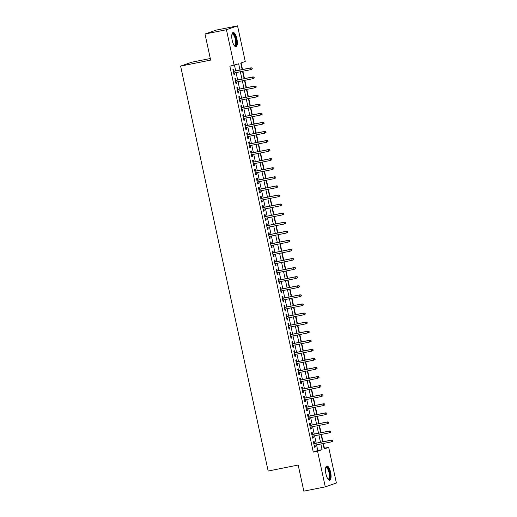 <?xml version="1.0" encoding="UTF-8"?>
<svg xmlns="http://www.w3.org/2000/svg" width="517" height="517" viewBox="0 0 517 517"><rect width="100%" height="100%" fill="white"/><g stroke="black" fill="none" stroke-linecap="round" stroke-linejoin="round"><path stroke-width="0.78" d="M325.936 473.947A7.251 2.462 -101.3 0 1 326.86 466.017A7.251 2.462 -101.3 0 1 330.622 472.312A7.251 2.462 -101.3 0 1 329.697 480.241A7.251 2.462 -101.3 0 1 325.936 473.947M232.204 40.41A7.251 2.462 -101.3 0 1 233.128 32.481A7.251 2.462 -101.3 0 1 236.889 38.775A7.251 2.462 -101.3 0 1 235.965 46.704A7.251 2.462 -101.3 0 1 232.204 40.41M210.29 58.511L191.723 62.214L180.614 66.098L268.161 471.032L298.186 465.048L303.834 491.15L325.277 486.872L317.574 451.238L322.078 449.667L320.85 443.993M180.614 66.098L210.639 60.108L204.997 34.006L216.106 30.128L237.549 25.85L245.252 61.484L240.748 63.061L242.163 69.595M324.049 448.329L324.392 448.213L323.371 443.489M323.002 441.776L321.406 434.409M321.038 432.697L319.448 425.329M319.073 423.617L317.483 416.25M317.115 414.537L315.519 407.17M315.15 405.457L313.554 398.09M313.186 396.377L311.596 389.01M311.221 387.298L309.631 379.93M309.263 378.224L307.667 370.857M307.298 369.144L305.702 361.777M305.334 360.065L303.744 352.697M303.369 350.985L301.779 343.618M301.411 341.905L299.815 334.538M299.446 332.825L297.85 325.458M297.482 323.745L295.892 316.378M295.517 314.666L293.927 307.298M293.559 305.586L291.963 298.219M291.594 296.506L289.998 289.139M289.63 287.426L288.04 280.059M287.665 278.346L286.075 270.979M285.707 269.267L284.111 261.899M283.743 260.193L282.146 252.826M281.778 251.113L280.188 243.746M279.813 242.034L278.224 234.666M277.855 232.954L276.259 225.586M275.891 223.874L274.294 216.507M273.926 214.794L272.336 207.427M271.961 205.714L270.372 198.347M270.003 196.634L268.407 189.267M268.039 187.555L266.442 180.187M266.074 178.475L264.484 171.108M264.109 169.395L262.52 162.028M262.145 160.315L260.555 152.948M260.187 151.235L258.59 143.868M258.222 142.162L256.632 134.795M256.258 133.082L254.668 125.715M254.293 124.002L252.703 116.635M252.335 114.923L250.739 107.555M250.37 105.843L248.774 98.476M248.406 96.763L246.816 89.396M246.441 87.683L244.851 80.316M244.483 78.603L242.887 71.236M242.518 69.524L241.096 62.938M324.392 448.213L328.683 447.36L336.386 482.994L325.277 486.872M314.569 443.457L314.149 441.537L313.399 441.796L314.575 447.244L315.331 446.985L314.937 445.169M312.604 434.377L312.19 432.458L311.434 432.723L312.617 438.17L313.367 437.905L312.972 436.089M310.639 425.297L310.226 423.378L309.476 423.643L310.652 429.091L311.402 428.826L311.008 427.01M308.675 416.224L308.261 414.298L307.512 414.563L308.688 420.011L309.437 419.746L309.05 417.93M306.717 407.144L306.297 405.218L305.547 405.483L306.723 410.931L307.479 410.666L307.085 408.85M304.752 398.064L304.339 396.138L303.582 396.403L304.765 401.851L305.515 401.586L305.12 399.777M302.788 388.984L302.374 387.059L301.624 387.323L302.8 392.771L303.55 392.506L303.156 390.697M300.823 379.905L300.409 377.979L299.66 378.244L300.836 383.692L301.585 383.427L301.198 381.617M298.865 370.825L298.445 368.905L297.695 369.164L298.871 374.612L299.627 374.347L299.233 372.537M296.9 361.745L296.48 359.826L295.73 360.084L296.913 365.532L297.663 365.273L297.269 363.457M294.936 352.665L294.522 350.746L293.772 351.004L294.948 356.452L295.698 356.194L295.304 354.378M292.971 343.585L292.557 341.666L291.808 341.924L292.984 347.372L293.734 347.114L293.346 345.298M291.013 334.505L290.593 332.586L289.843 332.845L291.019 338.292L291.769 338.034L291.381 336.218M289.048 325.426L288.628 323.506L287.879 323.765L289.061 329.213L289.811 328.954L289.417 327.138M287.084 316.346L286.67 314.426L285.92 314.691L287.097 320.139L287.846 319.874L287.452 318.058M285.119 307.266L284.705 305.347L283.956 305.612L285.132 311.06L285.882 310.795L285.494 308.979M283.161 298.193L282.741 296.267L281.991 296.532L283.167 301.98L283.917 301.715L283.529 299.899M281.196 289.113L280.776 287.187L280.027 287.452L281.209 292.9L281.959 292.635L281.565 290.819M279.232 280.033L278.818 278.107L278.068 278.372L279.245 283.82L279.994 283.555L279.6 281.746M277.267 270.953L276.853 269.027L276.104 269.292L277.28 274.74L278.03 274.475L277.642 272.666M275.303 261.873L274.889 259.948L274.139 260.213L275.315 265.66L276.065 265.395L275.677 263.586M273.344 252.794L272.924 250.874L272.175 251.133L273.357 256.581L274.107 256.316L273.713 254.506M271.38 243.714L270.966 241.794L270.217 242.053L271.393 247.501L272.142 247.242L271.748 245.426M269.415 234.634L269.002 232.715L268.252 232.973L269.428 238.421L270.178 238.163L269.784 236.347M267.451 225.554L267.037 223.635L266.287 223.893L267.463 229.341L268.213 229.083L267.825 227.267M265.492 216.474L265.072 214.555L264.323 214.813L265.505 220.261L266.255 220.003L265.861 218.187M263.528 207.395L263.114 205.475L262.365 205.734L263.541 211.182L264.29 210.923L263.896 209.107M261.563 198.315L261.15 196.395L260.4 196.66L261.576 202.102L262.326 201.843L261.932 200.027M259.599 189.235L259.185 187.316L258.435 187.581L259.612 193.028L260.361 192.763L259.973 190.947M257.64 180.162L257.22 178.236L256.471 178.501L257.653 183.949L258.403 183.684L258.009 181.868M255.676 171.082L255.262 169.156L254.506 169.421L255.689 174.869L256.438 174.604L256.044 172.788M253.711 162.002L253.298 160.076L252.548 160.341L253.724 165.789L254.474 165.524L254.08 163.715M251.747 152.922L251.333 150.996L250.583 151.261L251.76 156.709L252.509 156.444L252.122 154.635M249.789 143.842L249.368 141.916L248.619 142.181L249.795 147.629L250.551 147.364L250.157 145.555M247.824 134.763L247.41 132.843L246.654 133.102L247.837 138.55L248.587 138.285L248.192 136.475M245.859 125.683L245.446 123.763L244.696 124.022L245.872 129.47L246.622 129.211L246.228 127.395M243.895 116.603L243.481 114.684L242.732 114.942L243.908 120.39L244.657 120.131L244.27 118.315M241.937 107.523L241.517 105.604L240.767 105.862L241.943 111.31L242.699 111.052L242.305 109.236M239.972 98.443L239.558 96.524L238.802 96.782L239.985 102.23L240.735 101.972L240.34 100.156M238.007 89.363L237.594 87.444L236.844 87.703L238.02 93.15L238.77 92.892L238.376 91.076M236.043 80.284L235.629 78.364L234.88 78.629L236.056 84.071L236.805 83.812L236.418 81.996M239.998 70.028L238.647 63.791L229.858 66.221L313.283 452.091L317.787 450.52L316.559 444.846M316.191 443.134L314.601 435.766M314.226 434.054L312.636 426.687M312.268 424.974L310.672 417.607M310.303 415.894L308.707 408.527M308.339 406.814L306.749 399.447M306.374 397.741L304.784 390.367M304.416 388.661L302.82 381.294M302.451 379.581L300.855 372.214M300.487 370.502L298.897 363.134M298.522 361.422L296.932 354.055M296.564 352.342L294.968 344.975M294.6 343.262L293.003 335.895M292.635 334.182L291.045 326.815M290.67 325.103L289.081 317.735M288.706 316.023L287.116 308.655M286.748 306.943L285.151 299.576M284.783 297.863L283.193 290.496M282.818 288.783L281.229 281.416M280.854 279.71L279.264 272.336M278.896 270.63L277.299 263.263M276.931 261.55L275.335 254.183M274.966 252.47L273.377 245.103M273.002 243.391L271.412 236.023M271.044 234.311L269.447 226.944M269.079 225.231L267.483 217.864M267.115 216.151L265.525 208.784M265.15 207.071L263.56 199.704M263.192 197.992L261.596 190.624M261.227 188.912L259.631 181.545M259.263 179.832L257.673 172.465M257.298 170.752L255.708 163.385M255.34 161.679L253.744 154.305M253.375 152.599L251.779 145.232M251.411 143.519L249.821 136.152M249.446 134.439L247.856 127.072M247.488 125.36L245.892 117.992M245.523 116.28L243.927 108.913M243.559 107.2L241.969 99.833M241.594 98.12L240.004 90.753M239.636 89.04L238.04 81.673M237.671 79.961L236.075 72.593M235.707 70.881L234.492 65.245M234.085 71.204L233.665 69.284L232.915 69.549L234.091 74.997L234.847 74.732L234.453 72.916M204.997 34.006L226.44 29.727L237.549 25.85M313.283 452.091L317.574 451.238M234.143 65.368L226.44 29.727M320.482 442.281L318.886 434.913M318.517 433.201L316.927 425.834M316.553 424.121L314.963 416.754M314.594 415.041L312.998 407.674M312.63 405.961L311.034 398.594M310.665 396.882L309.076 389.514M308.701 387.802L307.111 380.434M306.743 378.722L305.146 371.355M304.778 369.642L303.182 362.275M302.813 360.562L301.224 353.195M300.849 351.489L299.259 344.122M298.884 342.409L297.294 335.042M296.926 333.329L295.33 325.962M294.961 324.249L293.365 316.882M292.997 315.17L291.407 307.802M291.032 306.09L289.442 298.723M289.074 297.01L287.478 289.643M287.109 287.93L285.513 280.563M285.145 278.85L283.555 271.483M283.18 269.771L281.591 262.403M281.222 260.691L279.626 253.324M279.258 251.611L277.661 244.244M277.293 242.531L275.703 235.164M275.328 233.458L273.739 226.091M273.37 224.378L271.774 217.011M271.406 215.298L269.809 207.931M269.441 206.218L267.851 198.851M267.476 197.139L265.887 189.771M265.518 188.059L263.922 180.692M263.554 178.979L261.957 171.612M261.589 169.899L259.999 162.532M259.624 160.819L258.035 153.452M257.666 151.739L256.07 144.372M255.702 142.66L254.105 135.292M253.737 133.58L252.147 126.213M251.773 124.5L250.183 117.133M249.814 115.427L248.218 108.059M247.85 106.347L246.254 98.98M245.885 97.267L244.295 89.9M243.921 88.187L242.331 80.82M241.962 79.107L240.366 71.74M323.015 443.56L324.178 448.93L328.683 447.36M242.531 71.307L244.127 78.674M244.496 80.387L246.092 87.754M246.46 89.467L248.05 96.834M248.425 98.547L250.015 105.914M250.383 107.626L251.979 114.994M252.348 116.706L253.944 124.074M254.312 125.786L255.902 133.153M256.277 134.859L257.867 142.227M258.235 143.939L259.831 151.307M260.2 153.019L261.796 160.386M262.164 162.099L263.754 169.466M264.129 171.179L265.719 178.546M266.087 180.259L267.683 187.626M268.052 189.338L269.648 196.706M270.016 198.418L271.606 205.785M271.981 207.498L273.571 214.865M273.939 216.578L275.535 223.945M275.904 225.658L277.5 233.025M277.868 234.737L279.458 242.105M279.833 243.817L281.422 251.184M281.797 252.891L283.387 260.258M283.755 261.97L285.352 269.338M285.72 271.05L287.316 278.417M287.685 280.13L289.274 287.497M289.649 289.21L291.239 296.577M291.607 298.29L293.204 305.657M293.572 307.369L295.168 314.737M295.537 316.449L297.126 323.816M297.501 325.529L299.091 332.896M299.459 334.609L301.056 341.976M301.424 343.689L303.02 351.056M303.389 352.768L304.978 360.136M305.353 361.848L306.943 369.216M307.311 370.922L308.907 378.289M309.276 380.001L310.872 387.369M311.24 389.081L312.83 396.449M313.205 398.161L314.795 405.528M315.163 407.241L316.759 414.608M317.128 416.321L318.724 423.688M319.092 425.401L320.682 432.768M321.057 434.48L322.647 441.848M317.787 450.52L322.078 449.667M234.072 74.887L234.847 74.732M236.036 83.967L236.805 83.812M237.994 93.047L238.77 92.892M239.959 102.127L240.735 101.972M241.924 111.207L242.699 111.052M243.888 120.287L244.657 120.131M245.846 129.36L246.622 129.211M247.811 138.44L248.587 138.285M249.776 147.519L250.551 147.364M251.74 156.599L252.509 156.444M253.698 165.679L254.474 165.524M255.663 174.759L256.438 174.604M257.628 183.839L258.403 183.684M259.592 192.919L260.361 192.763M261.55 201.998L262.326 201.843M263.515 211.078L264.29 210.923M265.48 220.158L266.255 220.003M267.444 229.238L268.213 229.083M269.402 238.318L270.178 238.163M271.367 247.391L272.142 247.242M273.331 256.471L274.107 256.316M275.296 265.551L276.065 265.395M277.254 274.63L278.03 274.475M279.219 283.71L279.994 283.555M281.183 292.79L281.959 292.635M283.148 301.87L283.917 301.715M285.106 310.95L285.882 310.795M287.071 320.029L287.846 319.874M289.035 329.109L289.811 328.954M291 338.189L291.769 338.034M292.958 347.269L293.734 347.114M294.923 356.349L295.698 356.194M296.887 365.422L297.663 365.273M298.852 374.502L299.627 374.347M300.816 383.582L301.585 383.427M302.775 392.661L303.55 392.506M304.739 401.741L305.515 401.586M306.704 410.821L307.479 410.666M308.668 419.901L309.437 419.746M310.627 428.981L311.402 428.826M312.591 438.061L313.367 437.905M314.556 447.14L315.331 446.985M252.315 68.916L252.122 68.005L252.315 68.916L250.861 69.646L233.678 73.071M252.018 69.019L250.861 69.646L250.506 68.011L251.042 67.824L233.309 71.359M251.818 68.115L250.506 68.011L233.322 71.436M252.122 68.005L251.042 67.824M231.991 34.096A6.275 2.126 -101.3 0 1 235.888 39.021A6.275 2.126 -101.3 0 1 234.291 45.651M234.169 45.483A5.81 1.971 78.7 0 0 234.569 45.515A5.81 1.971 78.7 0 0 235.306 39.163A5.81 1.971 78.7 0 0 232.295 34.116A5.81 1.971 78.7 0 0 231.939 34.303M235.552 46.685A7.206 2.443 78.7 0 0 236.185 38.917A7.206 2.443 78.7 0 0 232.753 32.655M325.723 467.633A6.275 2.126 -101.3 0 1 328.915 470.153A6.275 2.126 -101.3 0 1 329.756 478.219A6.275 2.126 -101.3 0 1 328.024 479.188M327.907 479.02A5.81 1.971 78.7 0 0 328.301 479.052A5.81 1.971 78.7 0 0 329.167 477.941A5.81 1.971 78.7 0 0 328.702 471.375A5.81 1.971 78.7 0 0 326.027 467.652A5.81 1.971 78.7 0 0 325.678 467.84M329.284 480.228A7.206 2.443 78.7 0 0 330.079 478.955A7.206 2.443 78.7 0 0 329.613 471.226A7.206 2.443 78.7 0 0 326.486 466.192M254.28 77.996L254.08 77.085L254.28 77.996L252.819 78.726L235.642 82.151M253.976 78.099L252.819 78.726L252.47 77.091L253.007 76.904L235.274 80.439M253.782 77.188L252.47 77.091L235.287 80.516M254.08 77.085L253.007 76.904M256.238 87.076L256.044 86.165L256.238 87.076L254.784 87.806L237.607 91.231M255.941 87.179L254.784 87.806L254.429 86.171L254.971 85.984L237.232 89.519M255.747 86.268L254.429 86.171L237.251 89.596M256.044 86.165L254.971 85.984M258.203 96.156L258.009 95.244L258.203 96.156L256.749 96.886L239.565 100.311M257.905 96.259L256.749 96.886L256.393 95.251L256.936 95.063L239.197 98.598M257.705 95.348L256.393 95.251L239.216 98.676M258.009 95.244L256.936 95.063M260.167 105.229L259.973 104.324L260.167 105.229L258.713 105.966L241.529 109.391M259.87 105.339L258.713 105.966L258.358 104.331L258.894 104.143L241.161 107.678M259.67 104.428L258.358 104.331L241.174 107.756M259.973 104.324L258.894 104.143M262.132 114.309L261.932 113.404L262.132 114.309L260.671 115.045L243.494 118.471M261.828 114.419L260.671 115.045L260.322 113.41L260.859 113.223L243.126 116.758M261.634 113.507L260.322 113.41L243.139 116.836M261.932 113.404L260.859 113.223M264.097 123.389L263.896 122.484L264.097 123.389L262.636 124.125L245.459 127.55M263.793 123.498L262.636 124.125L262.281 122.49L262.823 122.303L245.084 125.838M263.599 122.587L262.281 122.49L245.103 125.915M263.896 122.484L262.823 122.303M266.055 132.468L265.861 131.564L266.055 132.468L264.601 133.205L247.417 136.63M265.757 132.572L264.601 133.205L264.245 131.57L264.788 131.376L247.048 134.918M265.557 131.667L264.245 131.57L247.068 134.995M265.861 131.564L264.788 131.376M268.019 141.548L267.825 140.643L268.019 141.548L266.565 142.278L249.381 145.71M267.722 141.652L266.565 142.278L266.21 140.65L266.753 140.456L249.013 143.997M267.522 140.747L266.21 140.65L249.032 144.075M267.825 140.643L266.753 140.456M269.984 150.628L269.784 149.723L269.984 150.628L268.523 151.358L251.346 154.79M269.68 150.731L268.523 151.358L268.174 149.73L268.711 149.536L250.978 153.077M269.486 149.827L268.174 149.73L250.991 153.155M269.784 149.723L268.711 149.536M271.948 159.708L271.748 158.803L271.948 159.708L270.488 160.438L253.311 163.863M271.645 159.811L270.488 160.438L270.132 158.803L270.675 158.616L252.936 162.157M271.451 158.906L270.132 158.803L252.955 162.235M271.748 158.803L270.675 158.616M273.907 168.788L273.713 167.876L273.907 168.788L272.453 169.518L255.269 172.943M273.609 168.891L272.453 169.518L272.097 167.883L272.64 167.695L254.9 171.23M273.409 167.986L272.097 167.883L254.92 171.308M273.713 167.876L272.64 167.695M275.871 177.867L275.677 176.956L275.871 177.867L274.417 178.598L257.233 182.023M275.574 177.971L274.417 178.598L274.062 176.963L274.605 176.775L256.865 180.31M275.374 177.066L274.062 176.963L256.884 180.388M275.677 176.956L274.605 176.775M277.836 186.947L277.635 186.036L277.836 186.947L276.375 187.677L259.198 191.103M277.532 187.051L276.375 187.677L276.026 186.042L276.563 185.855L258.83 189.39M277.338 186.146L276.026 186.042L258.843 189.468M277.635 186.036L276.563 185.855M279.8 196.027L279.6 195.116L279.8 196.027L278.34 196.757L261.163 200.182M279.497 196.13L278.34 196.757L277.984 195.122L278.527 194.935L260.788 198.47M279.303 195.219L277.984 195.122L260.807 198.547M279.6 195.116L278.527 194.935M281.759 205.107L281.565 204.196L281.759 205.107L280.304 205.837L263.121 209.262M281.461 205.21L280.304 205.837L279.949 204.202L280.492 204.015L262.752 207.55M281.261 204.299L279.949 204.202L262.772 207.627M281.565 204.196L280.492 204.015M283.723 214.187L283.529 213.275L283.723 214.187L282.269 214.917L265.085 218.342M283.426 214.29L282.269 214.917L281.914 213.282L282.456 213.094L264.717 216.629M283.226 213.379L281.914 213.282L264.736 216.707M283.529 213.275L282.456 213.094M285.688 223.26L285.487 222.355L285.688 223.26L284.227 223.997L267.05 227.422M285.384 223.37L284.227 223.997L283.878 222.362L284.415 222.174L266.682 225.709M285.19 222.459L283.878 222.362L266.694 225.787M285.487 222.355L284.415 222.174M287.652 232.34L287.452 231.435L287.652 232.34L286.192 233.077L269.014 236.502M287.349 232.45L286.192 233.077L285.836 231.442L286.379 231.254L268.64 234.789M287.155 231.538L285.836 231.442L268.659 234.867M287.452 231.435L286.379 231.254M289.61 241.42L289.417 240.515L289.61 241.42L288.156 242.156L270.973 245.581M289.313 241.529L288.156 242.156L287.801 240.521L288.344 240.334L270.604 243.869M289.113 240.618L287.801 240.521L270.624 243.946M289.417 240.515L288.344 240.334M291.575 250.499L291.381 249.595L291.575 250.499L290.121 251.236L272.937 254.661M291.278 250.603L290.121 251.236L289.766 249.601L290.308 249.407L272.569 252.949M291.077 249.698L289.766 249.601L272.588 253.026M291.381 249.595L290.308 249.407M293.54 259.579L293.339 258.674L293.54 259.579L292.079 260.316L274.902 263.741M293.236 259.683L292.079 260.316L291.73 258.681L292.267 258.487L274.533 262.029M293.042 258.778L291.73 258.681L274.546 262.106M293.339 258.674L292.267 258.487M295.504 268.659L295.304 267.754L295.504 268.659L294.044 269.389L276.866 272.821M295.201 268.762L294.044 269.389L293.688 267.761L294.231 267.567L276.492 271.108M295.007 267.858L293.688 267.761L276.511 271.186M295.304 267.754L294.231 267.567M297.462 277.739L297.269 276.834L297.462 277.739L296.008 278.469L278.831 281.894M297.165 277.842L296.008 278.469L295.653 276.834L296.196 276.647L278.456 280.188M296.971 276.938L295.653 276.834L278.476 280.266M297.269 276.834L296.196 276.647M299.427 286.819L299.233 285.907L299.427 286.819L297.973 287.549L280.789 290.974M299.13 286.922L297.973 287.549L297.618 285.914L298.16 285.727L280.421 289.262M298.929 286.017L297.618 285.914L280.44 289.339M299.233 285.907L298.16 285.727M301.392 295.898L301.191 294.987L301.392 295.898L299.931 296.629L282.754 300.054M301.088 296.002L299.931 296.629L299.582 294.994L300.118 294.806L282.385 298.341M300.894 295.097L299.582 294.994L282.398 298.419M301.191 294.987L300.118 294.806M303.356 304.978L303.156 304.067L303.356 304.978L301.896 305.709L284.718 309.134M303.052 305.082L301.896 305.709L301.54 304.074L302.083 303.886L284.35 307.421M302.859 304.177L301.54 304.074L284.363 307.499M303.156 304.067L302.083 303.886M305.314 314.058L305.12 313.147L305.314 314.058L303.86 314.788L286.683 318.213M305.017 314.162L303.86 314.788L303.505 313.153L304.048 312.966L286.308 316.501M304.823 313.25L303.505 313.153L286.328 316.578M305.12 313.147L304.048 312.966M307.279 323.138L307.085 322.227L307.279 323.138L305.825 323.868L288.641 327.293M306.982 323.241L305.825 323.868L305.469 322.233L306.012 322.046L288.273 325.581M306.781 322.33L305.469 322.233L288.292 325.658M307.085 322.227L306.012 322.046M309.244 332.218L309.05 331.307L309.244 332.218L307.783 332.948L290.606 336.373M308.94 332.321L307.783 332.948L307.434 331.313L307.97 331.126L290.237 334.661M308.746 331.41L307.434 331.313L290.25 334.738M309.05 331.307L307.97 331.126M311.208 341.291L311.008 340.386L311.208 341.291L309.748 342.028L292.57 345.453M310.904 341.401L309.748 342.028L309.392 340.393L309.935 340.205L292.202 343.74M310.711 340.49L309.392 340.393L292.215 343.818M311.008 340.386L309.935 340.205M313.166 350.371L312.972 349.466L313.166 350.371L311.712 351.108L294.535 354.533M312.869 350.481L311.712 351.108L311.357 349.473L311.9 349.285L294.16 352.82M312.675 349.57L311.357 349.473L294.179 352.898M312.972 349.466L311.9 349.285M315.131 359.451L314.937 358.546L315.131 359.451L313.677 360.187L296.493 363.613M314.834 359.561L313.677 360.187L313.321 358.552L313.864 358.365L296.125 361.9M314.633 358.649L313.321 358.552L296.144 361.978M314.937 358.546L313.864 358.365M317.095 368.531L316.902 367.626L317.095 368.531L315.635 369.267L298.458 372.692M316.792 368.634L315.635 369.267L315.286 367.632L315.822 367.438L298.089 370.98M316.598 367.729L315.286 367.632L298.102 371.057M316.902 367.626L315.822 367.438M319.06 377.61L318.86 376.706L319.06 377.61L317.6 378.347L300.422 381.772M318.756 377.714L317.6 378.347L317.251 376.712L317.787 376.518L300.054 380.06M318.562 376.809L317.251 376.712L300.067 380.137M318.86 376.706L317.787 376.518M321.018 386.69L320.824 385.785L321.018 386.69L319.564 387.42L302.387 390.852M320.721 386.794L319.564 387.42L319.209 385.792L319.752 385.598L302.012 389.139M320.527 385.889L319.209 385.792L302.031 389.217M320.824 385.785L319.752 385.598M322.983 395.77L322.789 394.865L322.983 395.77L321.529 396.5L304.345 399.925M322.686 395.873L321.529 396.5L321.173 394.865L321.716 394.678L303.977 398.219M322.485 394.969L321.173 394.865L303.996 398.297M322.789 394.865L321.716 394.678M324.947 404.85L324.754 403.939L324.947 404.85L323.487 405.58L306.31 409.005M324.644 404.953L323.487 405.58L323.138 403.945L323.674 403.758L305.941 407.293M324.45 404.048L323.138 403.945L305.954 407.37M324.754 403.939L323.674 403.758M326.912 413.93L326.712 413.018L326.912 413.93L325.452 414.66L308.274 418.085M326.608 414.033L325.452 414.66L325.103 413.025L325.639 412.837L307.906 416.372M326.414 413.128L325.103 413.025L307.919 416.45M326.712 413.018L325.639 412.837M328.87 423.009L328.676 422.098L328.87 423.009L327.416 423.74L310.239 427.165M328.573 423.113L327.416 423.74L327.061 422.105L327.604 421.917L309.864 425.452M328.379 422.208L327.061 422.105L309.883 425.53M328.676 422.098L327.604 421.917M330.835 432.089L330.641 431.178L330.835 432.089L329.381 432.819L312.197 436.245M330.537 432.193L329.381 432.819L329.025 431.184L329.568 430.997L311.829 434.532M330.337 431.281L329.025 431.184L311.848 434.61M330.641 431.178L329.568 430.997M332.799 441.169L332.605 440.258L332.799 441.169L331.339 441.899L314.162 445.324M332.496 441.272L331.339 441.899L330.99 440.264L331.526 440.077L313.793 443.612M332.302 440.361L330.99 440.264L313.806 443.689M332.605 440.258L331.526 440.077"/></g></svg>
